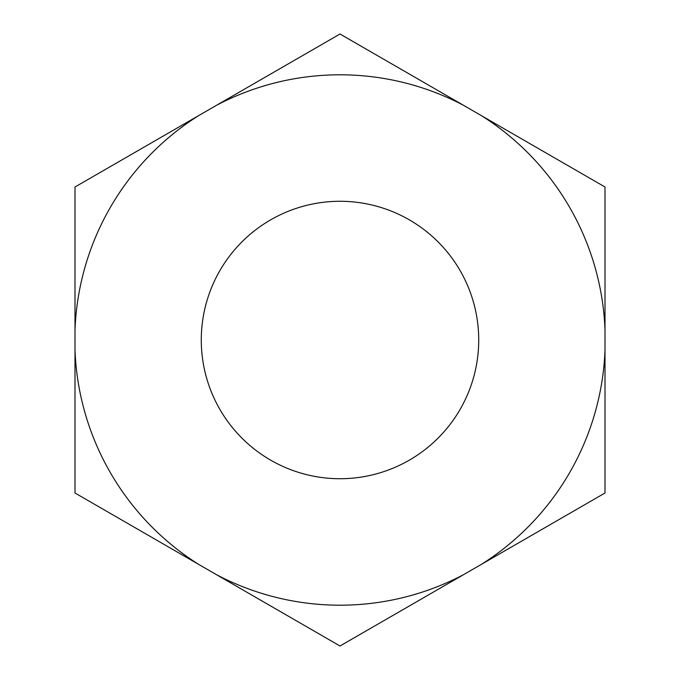 <?xml version="1.0" encoding="UTF-8"?>
<svg xmlns="http://www.w3.org/2000/svg" width="680" height="680" viewBox="0 0 680 680"><rect width="100%" height="100%" fill="white"/><g stroke="black" fill="none" stroke-linecap="round" stroke-linejoin="round"><path stroke-width="1.02" d="M74.996 350.2A265.2 265.2 0 0 0 198.662 564.4L74.996 493L74.996 187L340 34L463.666 105.4A265.2 265.2 0 0 0 216.333 105.4M216.333 574.6A265.2 265.2 0 0 0 463.666 574.6L340 646L198.662 564.4M198.662 115.6A265.2 265.2 0 0 0 74.996 329.8M481.338 564.4A265.2 265.2 0 0 0 605.005 350.2L605.005 493L463.666 574.6M463.666 105.4L605.005 187L605.005 329.8A265.2 265.2 0 0 0 481.338 115.6M605.005 329.8L605.005 350.2M340 201.28A138.72 138.72 0 0 1 478.72 340A138.72 138.72 0 0 1 340 478.72A138.72 138.72 0 0 1 201.28 340A138.72 138.72 0 0 1 340 201.28"/></g></svg>
